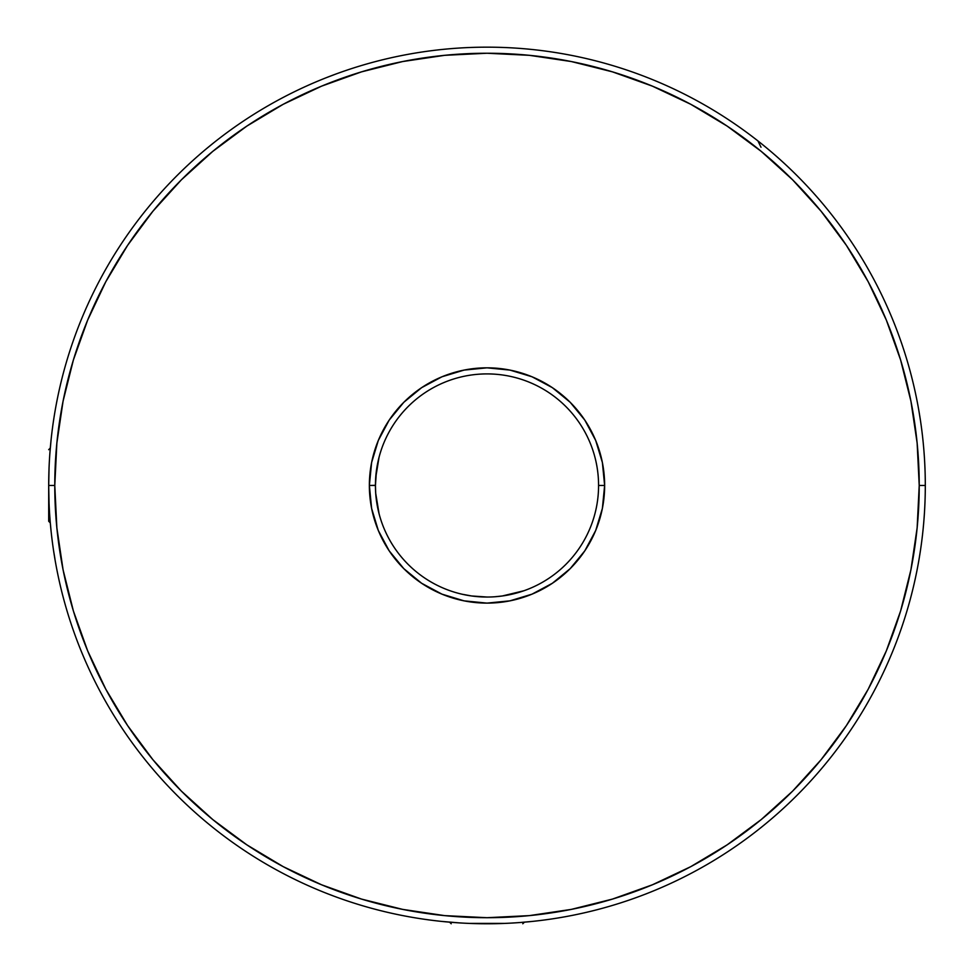 <?xml version="1.0" encoding="UTF-8"?>
<svg xmlns="http://www.w3.org/2000/svg" width="974" height="974" viewBox="0 0 974 974"><rect width="100%" height="100%" fill="white"/><g stroke="black" fill="none" stroke-linecap="round" stroke-linejoin="round"><path stroke-width="1.46" d="M49.053 467.91L48.7 485.466A438.3 438.3 0 0 1 487 47.166A438.3 438.3 0 0 1 925.3 485.466A438.3 438.3 0 0 1 487 923.766A438.3 438.3 0 0 1 48.7 485.466L48.7 521.273L48.7 485.466A438.3 438.3 0 0 0 487 923.766A438.3 438.3 0 0 0 925.3 485.466L919.225 485.466A432.225 432.225 0 0 1 487 917.703A432.225 432.225 0 0 1 54.775 485.466L48.7 485.466L49.053 503.034M469.431 923.413L504.569 923.413M462.102 594.225L471.659 595.978L487.207 597.038M454.566 922.573L441.149 921.367L449.611 922.171L451.206 923.766M49.905 453.032L51.098 439.627L50.295 448.077L48.7 449.671M598.572 485.466A111.572 111.572 0 0 0 487 373.906A111.572 111.572 0 0 0 375.428 485.466L369.365 485.466A117.635 117.635 0 0 1 487 367.831A117.635 117.635 0 0 1 604.635 485.466L598.572 485.466A111.572 111.572 0 0 1 487 597.038A111.572 111.572 0 0 1 375.428 485.466A111.572 111.572 0 0 1 487 373.906A111.572 111.572 0 0 1 598.572 485.466L604.635 485.466L602.382 508.416L595.686 530.489L584.814 550.834L570.18 568.658L552.355 583.28L532.023 594.152L509.95 600.848L487 603.113L464.05 600.848L441.977 594.152L421.645 583.28L403.82 568.658L389.186 550.834L378.314 530.489L371.618 508.416L369.365 485.466L371.618 462.516L378.314 440.455L389.186 420.111L403.82 402.286L421.645 387.652L441.977 376.78L464.05 370.096L487 367.831L509.95 370.096L532.023 376.78L552.355 387.652L570.18 402.286L584.814 420.111L595.686 440.455L602.382 462.516L604.635 485.466A117.635 117.635 0 0 1 487 603.113A117.635 117.635 0 0 1 369.365 485.466L375.428 485.308L375.708 493.307L375.428 485.466A111.572 111.572 0 0 0 487 597.038A111.572 111.572 0 0 0 598.572 485.466M377.656 507.649L378.545 511.63M375.708 493.294L376.5 500.855M375.428 485.636L376.488 470.125L375.708 477.637L379.044 457.317L377.656 463.283M523.793 590.792L502.304 595.978M492.223 596.916L494.402 596.794M464.817 594.81L462.066 594.213M919.054 559.173L920.406 550.785M760.268 828.156L761.656 827.048M207.145 822.799L213.732 828.156M53.594 550.785L54.885 558.504M334.8 74.45L326.85 77.47M647.15 77.47L645.482 76.824M494.841 596.758L502.328 595.978M479.184 596.758L471.672 595.978L479.171 596.758M919.225 485.466L917.143 443.109L910.921 401.142L900.621 360.003L886.328 320.069L868.187 281.717L846.382 245.338L821.119 211.273L792.629 179.837L761.205 151.36L727.128 126.084L690.749 104.279L652.41 86.15L612.463 71.857L571.324 61.545L529.369 55.323L487 53.241L444.631 55.323L402.676 61.545L361.537 71.857L321.59 86.15L283.251 104.279L246.872 126.084L212.795 151.36L181.371 179.837L152.881 211.273L127.618 245.338L105.813 281.717L87.672 320.069L73.379 360.003L63.079 401.142L56.857 443.109L54.775 485.466L56.857 527.835L63.079 569.79L73.379 610.942L87.672 650.875L105.813 689.227L127.618 725.606L152.881 759.671L181.371 791.107L212.795 819.584L246.872 844.86L283.251 866.665L321.59 884.794L361.537 899.087L402.676 909.387L444.631 915.621L487 917.703L529.369 915.621L571.324 909.387L612.463 899.087L652.41 884.794L690.749 866.665L727.128 844.86L761.205 819.584L792.629 791.107L821.119 759.671L846.382 725.606L868.187 689.227L886.328 650.875L900.621 610.942L910.921 569.79L917.143 527.835L919.225 485.466L925.3 485.466A438.3 438.3 0 0 0 487 47.166A438.3 438.3 0 0 0 48.7 485.466L54.775 485.466A432.225 432.225 0 0 1 487 53.241A432.225 432.225 0 0 1 919.225 485.466M379.056 513.651L375.708 493.307M48.7 521.273L50.295 522.868L51.098 531.317M522.794 923.766L524.389 922.171L532.851 921.367L519.434 922.573M54.946 559.173L53.862 552.538M470.807 595.857L471.611 595.966M919.054 411.771L920.406 420.159M760.268 142.788L761.656 143.896M207.145 148.145L213.732 142.788M53.594 420.159L53.862 418.406M334.8 896.494L326.85 893.462M647.15 893.462L645.482 894.108M51.098 439.627L50.295 448.077M441.149 921.367L459.46 922.902M761.011 147.232L757.967 140.962"/></g></svg>
